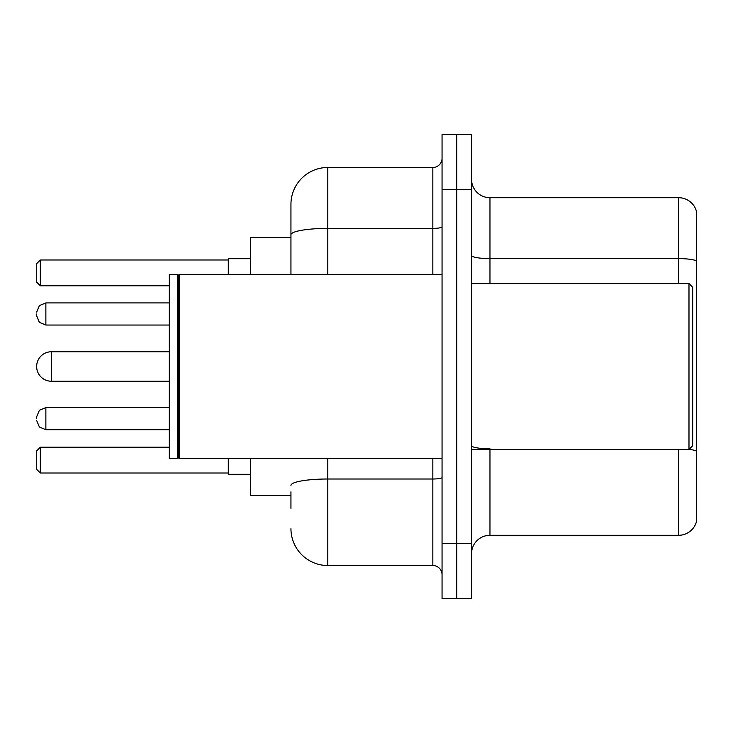 <?xml version="1.0" encoding="UTF-8"?>
<svg xmlns="http://www.w3.org/2000/svg" width="733" height="733" viewBox="0 0 733 733"><rect width="100%" height="100%" fill="white"/><g stroke="black" fill="none" stroke-linecap="round" stroke-linejoin="round"><path stroke-width="1.1" d="M290.946 270.294L290.946 234.798L290.946 237.51L250.411 237.51L250.411 274.362M290.946 495.49L250.411 495.49L250.411 458.638M290.946 508.39L290.946 491.806M442.054 543.4L442.054 598.687L456.796 598.687L456.796 543.4L456.796 598.687L471.539 598.687L471.539 543.4L456.796 543.4L456.796 189.6L456.796 543.4L442.054 543.4L442.054 189.6L456.796 189.6L456.796 134.313L456.796 189.6L471.539 189.6L471.539 543.4M471.539 189.6L471.539 134.313L442.054 134.313L442.054 189.6M327.807 458.638L327.807 565.519L432.837 565.519L432.837 458.638M290.946 274.362L290.946 204.342A36.852 36.852 0 0 1 327.807 167.481L432.837 167.481A9.217 9.217 0 0 0 442.054 158.273M290.946 204.342L290.946 224.61M442.054 574.727A9.217 9.217 0 0 0 432.837 565.519M327.807 565.519A36.852 36.852 0 0 1 290.946 528.658M471.539 553.727A18.426 18.426 0 0 1 489.965 535.292L678.657 535.292L678.657 449.421M696.35 210.976A18.426 18.426 0 0 0 678.657 197.708A18.426 18.426 0 0 1 696.35 210.976L696.35 522.024A18.426 18.426 0 0 1 678.657 535.292M696.35 260.921L696.35 260.921A18.426 3.198 180 0 0 678.657 258.612L678.657 197.708L489.965 197.708A18.426 18.426 0 0 1 471.539 179.273A18.426 18.426 0 0 0 489.965 197.708L489.965 283.579M696.35 261.177L696.35 461.588M51.392 351.758A14.742 14.742 0 0 0 36.65 366.5A14.742 14.742 0 0 1 51.392 351.758A14.742 14.742 0 0 0 36.65 366.5A14.742 14.742 0 0 0 51.392 381.242L51.392 351.758L169.323 351.758M688.983 283.579L692.667 287.263L692.667 445.737L688.983 449.421L688.983 283.579L471.539 283.579M179.466 458.638L178.54 457.713L178.54 275.287L179.466 274.362L179.466 458.638L442.054 458.638M177.615 458.638L169.323 458.638L169.323 274.362L177.615 274.362L177.615 458.638L178.54 457.713M228.293 458.638L228.293 474.297L250.411 474.297M250.411 258.703L228.293 258.703L228.293 274.362M40.333 473.014L36.65 469.322L36.65 450.896L40.333 447.212L40.333 473.014L228.293 473.014M40.333 447.212L169.323 447.212M40.333 285.788L36.65 282.104L36.65 263.678L40.333 259.986L40.333 285.788L169.323 285.788M40.333 259.986L228.293 259.986M36.65 418.653L36.65 416.811L36.65 418.653M36.65 313.981L36.65 315.822L36.65 313.981M442.054 477.403A9.217 1.603 0 0 1 432.837 479.006L327.807 479.006A36.852 6.395 180 0 0 290.946 485.411M327.807 167.481L327.807 228.394L432.837 228.394L432.837 167.481M290.946 234.798A36.852 6.395 180 0 1 327.807 228.394L327.807 274.362M432.837 274.362L432.837 228.394A9.217 1.603 0 0 0 442.054 226.79M489.965 449.421L489.965 535.292M678.657 283.579L678.657 258.612L489.965 258.612A18.426 3.198 -0 0 1 471.539 255.414M696.35 451.088A18.426 3.198 180 0 0 689.057 449.347M489.965 448.788A18.426 3.198 0 0 1 471.539 445.582M36.65 416.811L39.399 410.242L45.867 407.594L45.867 429.703L169.323 429.703M169.323 302.921L45.867 302.921L45.867 325.04L39.399 322.392L36.65 315.822M471.539 449.421L688.983 449.421M178.54 275.287L177.615 274.362M179.466 274.362L442.054 274.362M169.323 381.242L51.392 381.242M45.867 407.594L169.323 407.594M45.867 429.703L39.399 427.055L36.65 420.495M45.867 325.04L169.323 325.04M45.867 302.921L39.399 305.569L36.65 312.139"/></g></svg>
